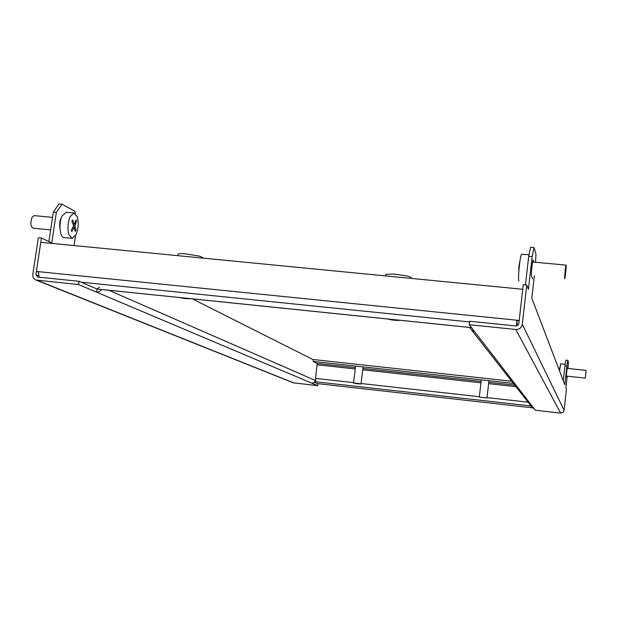 <?xml version="1.0" encoding="UTF-8"?>
<svg xmlns="http://www.w3.org/2000/svg" width="617" height="617" viewBox="0 0 617 617"><rect width="100%" height="100%" fill="white"/><g stroke="black" fill="none" stroke-linecap="round" stroke-linejoin="round"><path stroke-width="0.93" d="M535.579 262.271L535.98 254.057L534.029 247.533L532.124 256.664L528.7 256.348L530.628 247.224L534.029 247.533M526.764 285.008L523.262 284.668L518.797 323.925L516.19 326L469.668 321.241L469.267 324.696L515.797 329.478C519.383 329.486 521.558 327.758 522.306 324.28L526.764 285.008L528.422 289.35L532.124 256.664M567.216 376.162L565.951 387.731L566.445 389.026L564.115 410.313L562.943 412.426L560.598 413.089L535.363 410.243L531.098 406.063M469.267 324.696L533.798 408.223M567.609 368.426L567.247 367.246L566.283 376.223L566.637 377.211L566.876 376.123M533.859 262.109L533.165 260.15C532.502 259.942 530.944 274.719 531.515 275.814L532.594 278.845M568.026 368.472L568.45 362.48L567.81 360.336L566.892 366.089L564.933 365.881L565.858 360.127L567.81 360.336M534.345 275.76L531.808 298.219L564.84 384.815L566.892 366.089M563.298 380.774L564.933 365.881M525.453 284.877L528.7 256.348M469.63 327.419L471.92 330.427L474.35 331.275M314.446 382.347L317.971 383.859L317.74 385.679L293.237 382.787M38.524 275.76L35.902 274.688L37.637 277.064L79.061 281.298L78.575 284.568L96.584 292.18L99.468 291.602L101.666 289.496M35.902 274.688L41.424 238.015L38.347 237.715L32.817 274.372C32.578 277.095 33.634 278.984 35.971 280.041L78.575 284.568M317.74 385.679L96.584 292.18L97.039 289.018L79.061 281.298M53.324 212.086L59.062 203.888L62.062 204.165L56.348 212.371L53.324 212.086L48.897 241.579M74.04 245.558L75.505 235.694M75.328 213.49L74.904 211.307L62.062 204.165M56.348 212.371L51.766 242.944L41.424 238.015M59.957 227.997C59.255 223.763 59.795 220.176 61.561 217.23M315.457 379.81L314.462 382.332L311.947 383.226M103.563 289.689L97.039 289.018L99.368 287.121M313.367 359.757L192.381 298.883M317.254 365.31L317.107 363.382M355.415 367.632L317.215 363.428L315.565 378.406L315.819 381.784L314.963 381.692M530.265 404.991L530.165 405.878L531.029 405.971M530.134 404.829L530.165 405.878L315.819 381.784M317.215 363.428L313.158 361.415L513.352 383.381M511.678 381.237L313.397 359.534L313.158 361.415M471.519 327.612L468.203 327.272M38.393 272.066L36.395 271.441L40.776 242.319L522.738 289.273L519.19 320.447L516.853 320.215L516.977 323.293L518.049 325.383M39.064 277.21L38.455 271.65L516.853 320.215L516.483 326.015M38.455 271.65L36.395 271.441M517.085 320.678L519.144 320.886M358.053 383.365L360.991 384.005L356.425 383.666L353.479 383.018L358.053 383.365M34.151 215.626L31.945 217.462C30.233 222.968 30.626 226.555 33.141 228.228L50.648 229.902M66.32 212.263L62.101 215.942C58.376 223.254 59.88 238.023 64.253 237.576L71.88 238.316M68.934 234.745L72.189 238.339L76.107 234.522C78.421 228.56 78.806 222.621 77.264 216.698L73.963 212.973L70.099 216.69C67.723 222.745 67.338 228.76 68.934 234.745M71.572 230.874L71.31 230.133L73.701 225.791L71.873 221.426L72.567 219.922L74.395 224.287L76.03 219.907L76.523 221.395L74.896 225.768L75.96 230.025L75.274 231.529L74.202 227.272L71.811 231.614L71.572 230.874M74.395 224.287L73.084 224.164M76.523 221.395L75.567 221.302M74.896 225.768L73.654 225.652M75.96 230.025L74.935 229.925M74.202 227.272L73.007 227.164M566.105 265.133C566.568 264.87 565.157 278.761 564.732 278.66L564.725 278.66C564.246 279.038 565.666 265.017 566.097 265.133L532.618 261.994M518.943 281.074C518.342 280.303 518.411 275.799 519.167 267.562C520.031 259.556 520.841 255.099 521.596 254.173L521.666 254.173M519.167 266.39L519.822 262.024M520.131 259.919L518.735 267.5M518.627 268.634L519.059 268.65L518.627 268.634M518.72 272.961L518.943 268.657M191.177 298.751L184.93 298.613L179.547 297.556M178.005 254.62L178.074 254.088C178.891 253.61 181.174 253.502 184.915 253.741L199.785 256.217L203.294 257.945M399.639 320.238L399.592 320.269C398.281 320.601 395.474 320.454 391.17 319.83L387.345 318.974M385.656 275.143L386.149 274.326L393.87 274.041L407.189 276.015C410.613 276.917 411.963 277.673 411.238 278.282L411.223 278.406M486.528 397.888L479.293 397.132L486.528 397.888M586.127 370.416L585.325 378.121L586.127 370.416M559.534 370.902L560.676 363.822M560.598 413.089L515.797 329.478M564.115 410.313L522.306 324.28M567.023 368.233L567.594 368.295M37.151 280.311L294.047 383.003M315.372 380.481L108.9 290.275M317.315 364.794L355.245 368.974M362.765 369.799L480.959 382.818M488.633 383.658L515.92 386.666M528.075 402.191L487.021 397.603M479.34 396.739L361.053 383.496M353.526 382.656L315.565 378.406M317.339 383.589L532.579 407.829L317.362 383.597M514.732 385.147L488.787 382.293M481.113 381.453L362.935 368.457M469.591 321.943L81.12 282.185M103.101 289.643L468.056 327.257M532.394 407.721L471.92 330.427M293.376 382.849L35.971 280.041M468.102 327.295L103.386 289.705M360.999 383.959L363.128 366.899M353.479 383.018L355.608 366.074M66.011 212.233L73.963 212.973M33.989 215.611L52.53 217.354M529.008 254.86L521.596 254.173M199.684 256.186L184.915 253.741M177.858 255.669L178.074 254.088M407.189 276.015L393.87 274.041M385.563 275.907L385.733 274.519M486.967 398.042L488.972 380.704M479.293 397.132L481.299 379.864M586.135 370.408L567.008 368.364M565.187 364.285L560.645 363.799M560.105 366.367L559.341 370.408M563.421 379.64L562.843 379.578M585.317 378.121L566.267 376.062"/></g></svg>
